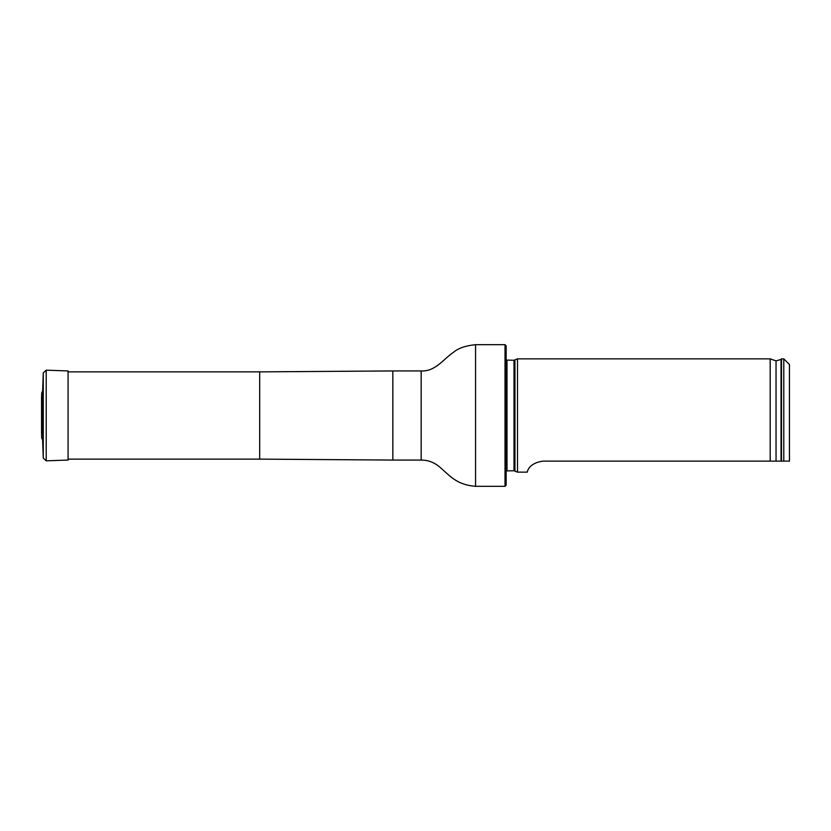 <?xml version="1.0" encoding="UTF-8"?>
<svg xmlns="http://www.w3.org/2000/svg" width="831" height="831" viewBox="0 0 831 831"><rect width="100%" height="100%" fill="white"/><g stroke="black" fill="none" stroke-linecap="round" stroke-linejoin="round"><path stroke-width="1.25" d="M505.019 344.678L506.152 345.81L506.152 485.19L505.019 486.322L505.019 344.678L475.561 344.678C465.62 345.665 458.234 348.231 453.394 352.365C444.46 358.068 435.423 371.841 421.172 370.938L392.834 370.938L392.834 460.062L259.688 459.128L259.688 371.873L68.08 371.873M506.152 360.093L513.984 360.259L517.484 358.857L517.484 472.143L513.984 470.741L506.152 470.907M789.45 461.132L783.789 461.132L789.45 461.132L789.45 364.529L783.789 358.857L781.514 358.857L781.514 461.132L783.789 461.132L783.789 358.857M542.986 461.132C527.041 463.366 527.373 473.41 527.072 472.143C527.363 473.41 527.072 463.345 542.986 461.132L781.514 461.132M776.04 461.132L776.04 360.883L770.181 358.857L770.181 461.132M42.537 439.776L42.537 391.224L41.727 392.876L41.55 397.976L41.55 433.024L41.727 438.124L42.63 439.859L43.274 458.089L43.274 372.911L46.204 370.179L68.08 370.938L68.08 460.062L46.204 460.821L46.204 370.179M42.537 391.224L42.63 439.859M505.019 486.322L475.561 486.322C457.466 484.909 450.734 476.672 441.593 468.736C435.652 462.96 428.848 460.062 421.172 460.062L421.172 370.938M475.561 486.322L475.561 344.678M514.94 360.041L514.94 470.959M513.984 360.259L513.984 470.741M507.003 360.259L507.003 470.741M776.04 360.883L781.047 359.449L781.047 461.132M41.727 438.124L41.727 392.876M259.688 459.128L68.08 459.128M259.688 371.873L392.834 370.938M421.172 460.062L392.834 460.062M781.047 359.449L781.514 358.857M770.181 358.857L517.484 358.857M527.072 472.143L517.484 472.143M41.592 432.255L41.55 433.024M41.55 398.122L41.55 432.878L41.55 398.122M42.63 391.141L43.274 372.911M43.274 458.089L46.204 460.821"/></g></svg>
